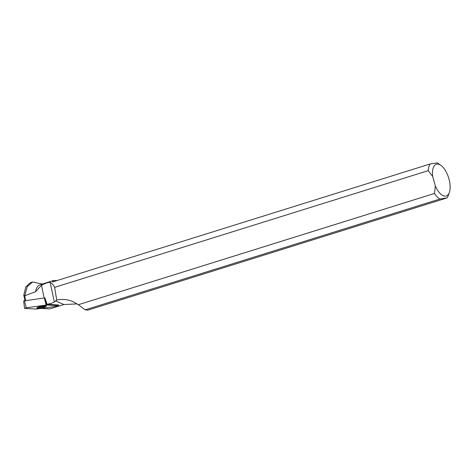 <?xml version="1.0" encoding="UTF-8"?>
<svg xmlns="http://www.w3.org/2000/svg" width="473" height="473" viewBox="0 0 473 473"><rect width="100%" height="100%" fill="white"/><g stroke="black" fill="none" stroke-linecap="round" stroke-linejoin="round"><path stroke-width="0.71" d="M23.745 300.97L44.61 297.895L46.709 305.008L26.252 307.805L24.756 308.42L36.421 309.052L56.872 306.256L58.368 305.635L46.709 305.008M37.893 307.279A4.866 0.786 168 0 0 36.799 308.035A4.866 0.786 168 0 0 40.004 308.118A4.866 0.786 168 0 0 45.231 306.782A4.866 0.786 168 0 0 46.319 306.007A4.866 0.786 168 0 0 43.073 305.954A4.866 0.786 168 0 0 37.893 307.279M25.731 300.497L24.732 295.808L23.786 295.241L24.927 300.609M50.156 282.422C51.752 283.102 53.248 284.752 54.637 287.365L428.16 170.67A19.795 9.141 -107.3 0 1 430.199 163.96L52.326 282.014L53.55 280.507L43.8 283.552A19.795 9.141 72.7 0 0 41.24 285.526L41.5 285.343C45.337 283.215 48.222 282.245 50.156 282.422L54.324 301.975A6.657 1.082 -12 0 1 47.087 304.281L44.905 297.919M53.55 280.507L57.239 280.477M430.199 163.96L437.318 162.866A19.795 9.141 -107.3 0 1 438.122 163.392L440.883 165.361A16.626 7.674 -107.3 0 1 449.35 192.458A16.626 7.674 -107.3 0 1 435.331 186.019L434.474 193.451L78.364 304.707L72.877 301.591C67.621 299.391 62.235 298.883 56.713 300.071L55.548 300.952L63.926 304.529L77.194 303.903M449.35 192.458L448.203 195.651A19.795 9.141 -107.3 0 1 447.038 197.921L87.854 310.134L85.175 309.839L78.364 304.707M41.234 308.426L49.754 308.887L63.926 304.529M42.883 283.96L39.915 284.888A19.671 9.082 72.7 0 0 35.587 291.723L24.744 295.767L27.233 286.685L32.637 281.967L42.162 284.054M35.587 291.723L41.24 285.526M54.637 287.365L56.713 300.071M428.16 170.67L432.671 176.429L435.331 186.019M23.786 295.241L25.802 286.91L30.408 282.7M58.345 304.984L47.087 304.281M54.324 301.975L55.548 300.952M85.175 309.839L439.925 199.015A19.795 9.141 -107.3 0 1 434.474 193.451M432.671 176.429A16.626 7.674 -107.3 0 1 440.883 165.361M439.925 199.015L447.038 197.921M45.538 305.759A4.789 0.775 -12 0 1 43.735 306.451A4.789 0.775 -12 0 1 37.414 307.491M36.415 309.052L56.872 306.256L58.368 305.635L46.709 305.008L26.252 307.805L24.756 308.42L36.415 309.052M58.368 305.635L58.144 304.878M24.454 300.674L26.252 307.805M46.135 305.044L44.338 297.913M41.5 285.343L44.184 297.937M58.315 304.884L58.563 305.7M23.65 300.934L24.555 308.355M30.396 282.671L32.637 281.967"/></g></svg>
